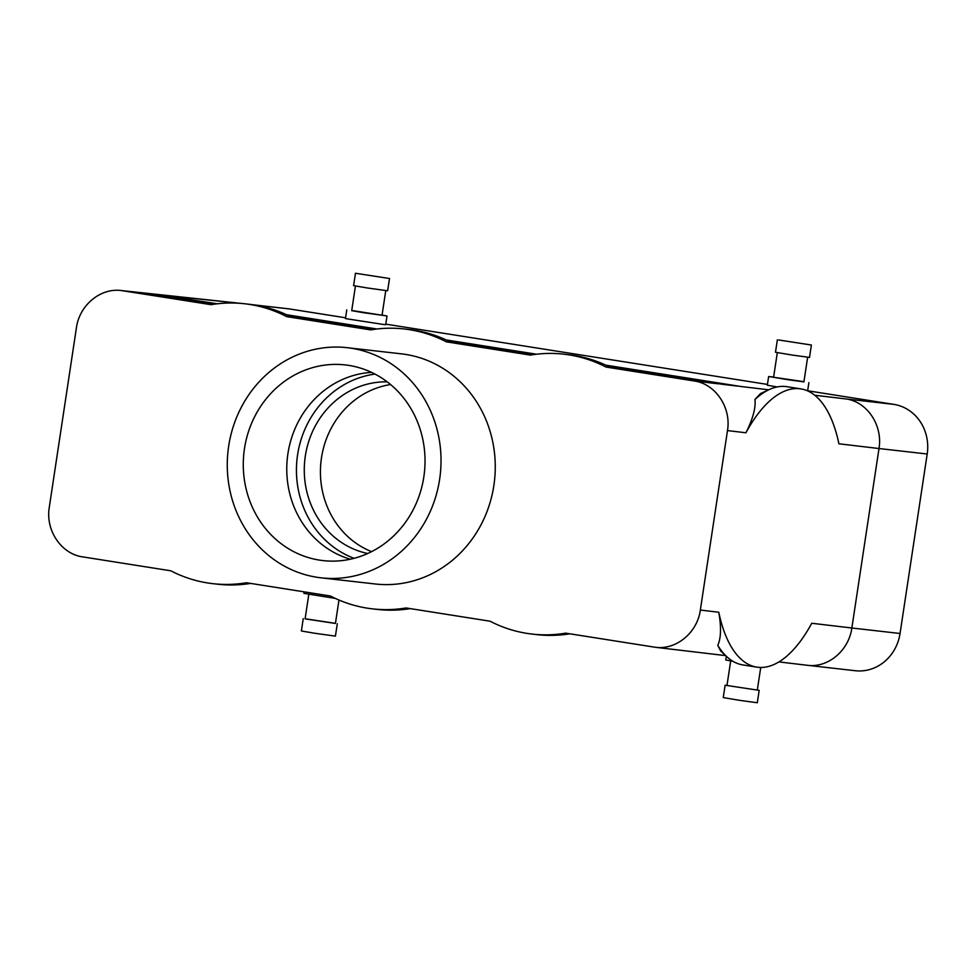 <?xml version="1.0" encoding="UTF-8"?>
<svg xmlns="http://www.w3.org/2000/svg" width="976" height="976" viewBox="0 0 976 976"><rect width="100%" height="100%" fill="white"/><g stroke="black" fill="none" stroke-linecap="round" stroke-linejoin="round"><path stroke-width="1.46" d="M778.689 339.977L811.385 345.028L778.689 339.977M800.954 388.912A140.849 61.183 -81 0 0 745.932 432.771C752.911 418.826 755.924 407.736 754.948 399.501A140.849 61.183 -81 0 1 769.332 389.522A140.849 61.183 -81 0 1 787.022 386.703L800.954 388.912A140.849 61.183 -81 0 1 838.896 443.787L878.998 448.533L851.853 628.007L811.764 623.261A140.849 61.183 -81 0 1 756.742 667.12A140.849 61.183 -81 0 1 718.787 612.245L700.341 610.061C697.328 632.729 676.148 650.199 655.262 647.271L565.702 633.156A140.849 129.845 -83.5 0 1 532.115 634.083A140.849 129.845 -83.5 0 1 490.074 621.212L406.077 607.95A140.849 129.845 96.5 0 1 372.49 608.865A140.849 129.845 96.5 0 1 330.437 596.007L246.452 582.745A140.849 129.845 96.5 0 1 212.853 583.66A140.849 129.845 96.5 0 1 170.812 570.801L82.692 556.881C61.256 553.99 45.335 530.334 49.288 507.252L76.421 327.777C79.422 305.281 100.321 287.847 121.097 290.519L211.06 304.683A140.849 129.845 -83.5 0 1 244.647 303.756A140.849 129.845 -83.5 0 1 286.688 316.627L370.685 329.888A140.849 129.845 96.5 0 1 404.271 328.973A140.849 129.845 96.5 0 1 446.325 341.832L530.322 355.093A140.849 129.845 96.5 0 1 563.908 354.178A140.849 129.845 96.5 0 1 605.95 367.037L610.769 367.586A140.849 129.845 96.5 0 0 568.727 354.727L563.908 354.178M754.948 399.501L760.499 393.584L769.332 389.522M814.765 395.243L846.07 398.952C867.249 401.819 882.938 425.438 878.998 448.533L927.2 454.011A43.822 40.394 -83.5 0 0 893.845 404.381L807.64 390.766M605.791 365.146L741.418 386.569L606.316 365.39M608.146 366.268L722.484 384.324L608.621 366.5M610.317 367.354L703.537 382.08L610.769 367.586M745.932 432.771L727.486 430.587C731.427 407.504 715.506 383.849 694.07 380.957L605.95 367.037M756.742 667.12L742.821 664.912A140.849 61.183 -81 0 1 726.864 656.738L720.654 650.992L717.763 645.343C721.044 638.328 721.386 627.287 718.787 612.245M778.897 661.911L807.42 665.29C828.002 668.084 848.852 650.589 851.853 628.007L900.055 633.485A43.822 40.394 96.5 0 1 855.208 670.719L807.42 665.29M726.864 656.738A140.849 61.183 -81 0 1 717.763 645.343M244.476 448.594A98.466 90.78 96.5 0 1 351.933 365.951A98.466 90.78 96.5 0 1 423.828 476.922A98.466 90.78 96.5 0 1 329.778 561.09A98.466 90.78 96.5 0 1 244.476 448.594M351.47 348.261A115.815 106.762 96.5 0 1 439.944 477.118A115.815 106.762 96.5 0 1 321.08 577.829A115.815 106.762 96.5 0 1 228.067 450.717A115.815 106.762 96.5 0 1 347.212 347.688A115.815 106.762 96.5 0 1 351.47 348.261M321.08 577.829L375.309 583.99A115.815 106.762 -83.5 0 0 493.856 485.572A115.815 106.762 -83.5 0 0 405.699 354.422A115.815 106.762 -83.5 0 0 401.453 353.849L347.212 347.688M367.708 553.502A86.705 79.922 96.5 0 1 305.329 455.987A86.705 79.922 96.5 0 1 387.204 381.848M390.571 384.544A86.705 79.922 -83.5 0 0 321.019 461.27A86.705 79.922 -83.5 0 0 371.6 551.647M375.004 374.089A95.184 87.755 -83.5 0 0 297.094 458.549A95.184 87.755 -83.5 0 0 354.081 558.333M371.588 372.393A95.184 87.755 -83.5 0 0 287.42 457.451A95.184 87.755 -83.5 0 0 350.36 559.224M335.268 598.373L303.89 593.371L304.122 591.846M338.977 600.033L335.427 623.457L305.098 618.869L308.819 594.323M335.451 623.347L305.122 618.76M337.293 623.737L335.415 636.12L314.992 633.302L301.377 630.972L303.243 618.589M777.347 339.88L775.481 352.263L792.463 355.093L809.519 357.411L811.385 345.028M726.998 685.384L725.119 685.213L723.253 697.596L740.235 700.439L757.291 702.744L759.169 690.361L757.327 689.971M725.119 685.213L759.169 690.361M252.979 304.756L287.932 308.733A43.822 40.394 96.5 0 1 289.543 308.953L345.577 317.798M385.764 324.142L767.441 384.422M927.2 454.011L900.055 633.485M240.877 303.39L121.097 290.519M346.761 309.917L345.455 318.591L384.093 324.557L385.691 324.666L386.996 316.004L351.75 310.466M777.067 386.96L767.331 385.215L768.637 376.541L803.943 381.677M216.721 303.865L156.782 294.398L217.294 303.792M286.541 314.723L376.931 328.997M446.166 339.941L536.556 354.215M727.486 430.587L700.341 610.061M446.325 341.832L530.981 354.983M371.344 329.778L291.519 317.176A140.849 129.845 -83.5 0 0 249.466 304.305L244.647 303.756M286.688 316.627L291.519 317.176M404.271 328.973L409.103 329.522A140.849 129.845 96.5 0 1 451.144 342.381M532.115 634.083L536.934 634.632A140.849 129.845 -83.5 0 0 569.862 633.814M535.97 354.276L446.691 340.173M376.346 329.071L287.054 314.967M214.134 304.207L141.971 292.8L214.671 304.122M288.884 315.846L374.296 329.339M448.521 341.051L533.921 354.544M211.719 304.573L127.173 291.214L212.219 304.488M291.068 316.944L371.856 329.693M450.692 342.149L531.481 354.91M533.384 354.617L448.997 341.295M373.759 329.412L289.372 316.078M145.119 293.3L156.782 294.398M159.93 294.898L239.779 303.304M130.32 291.714L141.971 292.8M410.237 608.609A140.849 129.845 96.5 0 1 377.309 609.414L372.49 608.865M730.695 660.947L726.974 685.494L757.303 690.081L760.731 667.45M726.339 656.25L725.766 659.996L733.013 661.338M388.167 278.306L355.471 273.256L388.167 278.306M250.6 583.404A140.849 129.845 96.5 0 1 217.685 584.209L212.853 583.66M389.522 278.404L387.643 290.787L367.22 287.957L353.605 285.639L355.471 273.256M385.764 290.616L382.043 315.26L363.853 312.747L351.714 310.673L355.435 286.029M382.08 315.053L386.996 316.004M773.626 377.09L768.637 376.541M777.311 352.653L773.59 377.297L788.718 379.823L803.919 381.884L807.64 357.24M768.746 389.802L741.418 386.569M737.356 386.081L722.484 384.324M718.421 383.836L703.537 382.08M699.487 381.604L694.07 380.957M846.07 398.952L893.845 404.381M254.016 304.915L289.543 308.953M127.173 291.214L122.939 290.763M725.656 655.616L655.262 647.271M241.121 303.414L240.145 303.304M808.872 382.629L807.628 390.888"/></g></svg>

